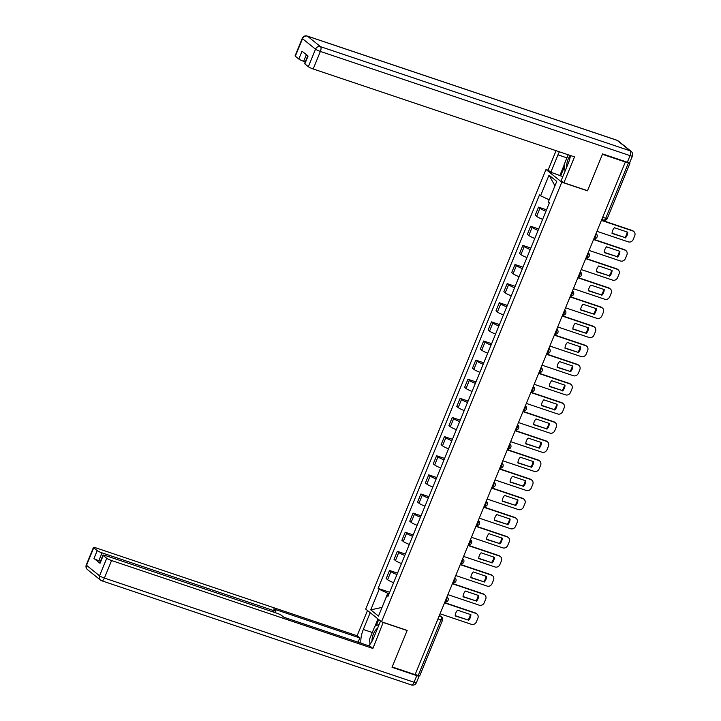 <?xml version="1.0" encoding="UTF-8"?>
<svg xmlns="http://www.w3.org/2000/svg" width="721" height="721" viewBox="0 0 721 721"><rect width="100%" height="100%" fill="white"/><g stroke="black" fill="none" stroke-linecap="round" stroke-linejoin="round"><path stroke-width="1.08" d="M548.42 170.3L546.004 169.48L365.709 609.074L381.499 621.772L561.785 182.188L587.462 190.822L602.441 154.294L625.35 162L415.098 674.649L392.188 666.943L407.167 630.415L381.499 621.772M437.953 618.933L442.532 620.222L419.757 675.757L418.207 675.478L440.982 619.952A2.677 1.118 -71.4 0 0 441.063 616.761L439.395 615.41M415.17 674.459L418.207 675.478M625.35 162L629.64 162.703M545.95 211.244A6.156 0.856 -157.7 0 1 539.939 208.261L538.542 207.134L535.216 215.228L536.622 216.354A6.156 0.856 22.3 0 0 542.634 219.337M546.536 209.82L538.542 207.134M538.109 230.369A6.156 0.856 -157.7 0 1 532.098 227.385L530.692 226.259L527.375 234.343L528.781 235.479A6.156 0.856 22.3 0 0 534.793 238.453M538.686 228.945L530.692 226.259M530.268 249.493A6.156 0.856 -157.7 0 1 524.257 246.51L522.851 245.383L519.535 253.468L520.941 254.603A6.156 0.856 22.3 0 0 526.943 257.577M530.845 248.069L522.851 245.383M522.419 268.609A6.156 0.856 -157.7 0 1 516.416 265.634L515.01 264.499L511.694 272.592L513.1 273.719A6.156 0.856 22.3 0 0 519.102 276.702M523.004 267.194L515.01 264.499M514.578 287.733A6.156 0.856 -157.7 0 1 508.566 284.759L507.169 283.623L503.853 291.717L505.25 292.843A6.156 0.856 22.3 0 0 511.261 295.826M515.164 286.318L507.169 283.623M506.737 306.858A6.156 0.856 -157.7 0 1 500.725 303.874L499.32 302.748L496.003 310.841L497.409 311.968A6.156 0.856 22.3 0 0 503.42 314.951M507.323 305.443L499.32 302.748M498.896 325.982A6.156 0.856 -157.7 0 1 492.885 322.999L491.479 321.872L488.162 329.966L489.568 331.092A6.156 0.856 22.3 0 0 495.57 334.075M499.473 324.558L491.479 321.872M491.046 345.107A6.156 0.856 -157.7 0 1 485.044 342.124L483.638 340.997L480.321 349.09L481.727 350.217A6.156 0.856 22.3 0 0 487.729 353.2M491.632 343.683L483.638 340.997M483.205 364.231A6.156 0.856 -157.7 0 1 477.194 361.248L475.797 360.121L472.48 368.206L473.877 369.341A6.156 0.856 22.3 0 0 479.889 372.315M483.791 362.807L475.797 360.121M475.364 383.356A6.156 0.856 -157.7 0 1 469.353 380.373L467.956 379.246L464.63 387.33L466.036 388.466A6.156 0.856 22.3 0 0 472.048 391.44M475.95 381.932L467.956 379.246M467.523 402.471A6.156 0.856 -157.7 0 1 461.512 399.497L460.106 398.362L456.79 406.455L458.195 407.581A6.156 0.856 22.3 0 0 464.207 410.564M468.1 401.056L460.106 398.362M459.674 421.596A6.156 0.856 -157.7 0 1 453.671 418.622L452.265 417.486L448.949 425.579L450.355 426.706A6.156 0.856 22.3 0 0 456.357 429.689M460.259 420.181L452.265 417.486M451.833 440.72A6.156 0.856 -157.7 0 1 445.83 437.737L444.424 436.611L441.108 444.704L442.505 445.83A6.156 0.856 22.3 0 0 448.516 448.813M452.418 439.305L444.424 436.611M443.992 459.845A6.156 0.856 -157.7 0 1 437.98 456.862L436.584 455.735L433.258 463.828L434.664 464.955A6.156 0.856 22.3 0 0 440.675 467.938M444.578 458.421L436.584 455.735M436.151 478.969A6.156 0.856 -157.7 0 1 430.14 475.986L428.734 474.86L425.417 482.953L426.823 484.079A6.156 0.856 22.3 0 0 432.834 487.063M436.728 477.545L428.734 474.86M428.31 498.094A6.156 0.856 -157.7 0 1 422.299 495.111L420.893 493.984L417.576 502.068L418.982 503.204A6.156 0.856 22.3 0 0 424.984 506.178M428.887 496.67L420.893 493.984M420.46 517.218A6.156 0.856 -157.7 0 1 414.458 514.235L413.052 513.109L409.735 521.193L411.132 522.328A6.156 0.856 22.3 0 0 417.144 525.303M421.046 515.794L413.052 513.109M412.619 536.334A6.156 0.856 -157.7 0 1 406.608 533.36L405.211 532.224L401.885 540.317L403.291 541.444A6.156 0.856 22.3 0 0 409.303 544.427M413.205 534.919L405.211 532.224M404.778 555.458A6.156 0.856 -157.7 0 1 398.767 552.484L397.361 551.349L394.045 559.442L395.45 560.568A6.156 0.856 22.3 0 0 401.462 563.552M405.355 554.043L397.361 551.349M396.938 574.583A6.156 0.856 -157.7 0 1 390.926 571.6L389.52 570.473L386.204 578.566L387.61 579.693A6.156 0.856 22.3 0 0 393.612 582.676M397.514 573.168L389.52 570.473M554.972 185.748L549.204 199.816M549.114 199.789L540.579 195.77L549.023 175.176L556.756 181.395L548.302 201.988L549.384 202.862L388.006 596.357L386.925 595.492L378.48 616.085L370.747 609.858L379.192 589.264L387.736 593.284L382.022 607.433M540.579 195.77L539.497 194.895L378.11 588.399L379.192 589.264M546.004 169.48L561.785 182.188M382.031 607.406L370.747 609.858M389.079 593.734L387.736 593.284M389.673 592.283L378.11 588.399M388.349 595.528L386.925 595.492M549.023 175.176L554.9 185.685M612.057 233.198L624.783 237.479A8.364 7.498 -51.2 0 0 627.135 232M601.494 220.157L632.182 230.486A4.011 3.605 -51.2 0 1 633.191 231.035L633.786 231.513A4.011 3.605 128.8 0 0 632.786 230.963L632.182 230.486M625.377 237.966A8.364 7.498 -51.2 0 0 627.748 232.198L614.409 227.719A8.364 7.498 -51.2 0 0 612.048 233.478L624.783 237.479M596.925 231.315L628.306 241.877A4.011 3.605 128.8 0 0 633.272 239.363L634.723 235.803A4.011 3.605 128.8 0 0 633.786 231.513M601.395 220.41L632.786 230.963M604.216 252.323L616.942 256.604A8.364 7.498 -51.2 0 0 619.294 251.115M593.653 239.282L624.341 249.61A4.011 3.605 -51.2 0 1 625.35 250.16L625.945 250.638A4.011 3.605 128.8 0 0 624.936 250.088L624.341 249.61M617.537 257.082A8.364 7.498 -51.2 0 0 619.898 251.323L606.568 246.834A8.364 7.498 -51.2 0 0 604.207 252.602L616.942 256.604M589.075 250.439L620.466 261.002A4.011 3.605 128.8 0 0 625.422 258.488L626.882 254.928A4.011 3.605 128.8 0 0 625.945 250.638M593.554 239.534L624.936 250.088M596.375 271.447L609.101 275.728A8.364 7.498 -51.2 0 0 611.453 270.24M585.812 258.406L616.5 268.735A4.011 3.605 -51.2 0 1 617.509 269.284L618.104 269.762A4.011 3.605 128.8 0 0 617.095 269.212L616.5 268.735M609.696 276.206A8.364 7.498 -51.2 0 0 612.057 270.447L598.727 265.959A8.364 7.498 -51.2 0 0 596.357 271.727L609.101 275.728M581.234 269.564L612.625 280.127A4.011 3.605 128.8 0 0 617.582 277.603L619.042 274.052A4.011 3.605 128.8 0 0 618.104 269.762M585.713 258.65L617.095 269.212M562.813 176.618L550.835 172.247L548.122 170.057L556.071 150.689M550.835 172.247L557.982 154.835A15.051 6.309 -71.4 0 1 559.397 151.807M627.342 162.252L630.055 155.637A4.011 0.559 22.3 0 0 632.389 156.042L629.676 162.667A4.011 0.559 -157.7 0 1 627.342 162.252L602.594 153.924L587.507 190.704L563.903 182.764L561.19 180.574L568.328 163.171A15.051 6.309 -71.4 0 0 570.491 155.538M563.903 182.764L574.52 156.899L313.184 68.973A4.011 0.559 -157.7 0 1 308.354 66.702L304.848 63.89A4.011 0.559 -157.7 0 1 304.595 63.529L307.759 55.796M306.38 54.679L303.658 61.312A4.011 0.559 -157.7 0 1 298.827 59.032L295.331 56.22A4.011 0.559 -157.7 0 1 295.069 55.859L302.261 38.33A4.011 0.559 22.3 0 0 302.514 38.691L295.331 56.22M304.848 63.89L308.074 56.04L302.045 51.191L298.827 59.032M303.658 61.312L305.28 61.853M559.938 175.302L564.119 165.091M564.399 166.812L560.668 175.897M383.221 622.358L372.91 648.458L111.575 560.541L104.392 578.071L414.07 682.255L416.792 675.64L392.035 667.313L407.122 630.533L383.518 622.593M380.553 621.015L373.667 637.815A15.051 6.309 -71.4 0 1 368.737 645.782M372.279 632.497L363.312 629.487A15.051 6.309 -71.4 0 0 360.951 643.168M363.312 629.487L370.197 612.688M367.485 610.498L357.129 635.76L359.842 637.941L273.502 608.894L275.665 610.633A4.011 0.559 22.3 0 1 275.918 610.993A4.011 0.559 22.3 0 1 273.592 610.588L102.049 552.872L98.831 560.722A4.011 0.559 -157.7 0 1 94 558.451L100.03 563.299A4.011 0.559 -157.7 0 1 99.768 562.939L102.986 555.089A4.011 0.559 22.3 0 0 103.247 555.449L106.744 558.27A4.011 0.559 22.3 0 0 111.575 560.541M358.094 642.204L359.842 637.941M102.986 555.089A4.011 0.559 22.3 0 1 105.32 555.503L276.855 613.211A4.011 0.559 22.3 0 1 281.686 615.491L283.849 617.23L370.197 646.277L372.91 648.458M357.129 635.76L95.794 547.834A4.011 0.559 22.3 0 0 93.46 547.428A4.011 0.559 22.3 0 0 93.721 547.789L97.218 550.601A4.011 0.559 22.3 0 0 102.049 552.872M418.847 675.676L418.865 675.685A4.011 0.559 22.3 0 1 419.117 676.046L416.405 682.67A4.011 0.559 -157.7 0 1 414.07 682.255A4.011 1.685 108.6 0 1 411.412 684.95L101.724 580.765A4.011 1.685 108.6 0 1 101.499 580.639A4.011 3.605 128.8 0 1 100.489 580.09A4.011 4.011 0 0 0 101.724 580.765A4.011 1.685 108.6 0 0 104.392 578.071A4.011 0.559 -157.7 0 1 99.552 575.8L106.744 558.27M416.792 675.64A4.011 0.559 22.3 0 0 419.117 676.046M100.453 561.262L98.831 560.722M369.945 642.871A15.051 6.309 -71.4 0 0 369.918 644.448M375.019 626.161L377.984 618.942M378.714 619.537L376.227 625.621M570.257 155.466A8.697 3.641 -71.4 0 0 566.733 167.074M565.075 171.111L564.083 164.83L568.211 154.772M377.561 628.324A8.697 3.641 -71.4 0 0 372.018 641.248M370.152 644.141L369.413 639.482L374.839 626.243L379.219 624.278M588.534 290.572L601.251 294.853A8.364 7.498 -51.2 0 0 603.603 289.364M577.972 277.531L608.659 287.85A4.011 3.605 -51.2 0 1 609.66 288.409L610.263 288.887A4.011 3.605 128.8 0 0 609.254 288.337L608.659 287.85M601.855 295.331A8.364 7.498 -51.2 0 0 604.216 289.572L590.878 285.083A8.364 7.498 -51.2 0 0 588.516 290.842L601.251 294.853M573.393 288.688L604.775 299.242A4.011 3.605 128.8 0 0 609.741 296.728L611.201 293.177A4.011 3.605 128.8 0 0 610.263 288.887M577.863 277.774L609.254 288.337M580.684 309.697L593.41 313.977A8.364 7.498 -51.2 0 0 595.762 308.489M570.122 296.655L600.809 306.975A4.011 3.605 -51.2 0 1 601.819 307.525L602.423 308.011A4.011 3.605 128.8 0 0 601.413 307.461L600.809 306.975M594.014 314.455A8.364 7.498 -51.2 0 0 596.375 308.696L583.037 304.208A8.364 7.498 -51.2 0 0 580.675 309.967L593.41 313.977M565.552 307.813L596.934 318.367A4.011 3.605 128.8 0 0 601.9 315.852L603.36 312.301A4.011 3.605 128.8 0 0 602.423 308.011M570.023 296.899L601.413 307.461M572.844 328.812L585.569 333.093A8.364 7.498 -51.2 0 0 587.921 327.613M562.281 315.78L592.968 326.099A4.011 3.605 -51.2 0 1 593.978 326.649L594.573 327.136A4.011 3.605 128.8 0 0 593.563 326.586L592.968 326.099M586.164 333.58A8.364 7.498 -51.2 0 0 588.525 327.821L575.196 323.332A8.364 7.498 -51.2 0 0 572.835 329.091L585.569 333.093M557.703 326.928L589.093 337.491A4.011 3.605 128.8 0 0 594.059 334.977L595.51 331.426A4.011 3.605 128.8 0 0 594.573 327.136M562.182 316.023L593.563 326.586M565.003 347.937L577.728 352.218A8.364 7.498 -51.2 0 0 580.081 346.738M554.44 334.895L585.128 345.224A4.011 3.605 -51.2 0 1 586.137 345.774L586.732 346.26A4.011 3.605 128.8 0 0 585.722 345.701L585.128 345.224M578.323 352.704A8.364 7.498 -51.2 0 0 580.684 346.936L567.355 342.457A8.364 7.498 -51.2 0 0 564.985 348.216L577.728 352.218M549.862 346.053L581.252 356.616A4.011 3.605 128.8 0 0 586.209 354.101L587.669 350.541A4.011 3.605 128.8 0 0 586.732 346.26M554.341 335.148L585.722 345.701M557.162 367.061L569.878 371.342A8.364 7.498 -51.2 0 0 572.231 365.862M546.599 354.02L577.287 364.348A4.011 3.605 -51.2 0 1 578.287 364.898L578.891 365.376A4.011 3.605 128.8 0 0 577.882 364.826L577.287 364.348M570.482 371.829A8.364 7.498 -51.2 0 0 572.844 366.061L559.505 361.582A8.364 7.498 -51.2 0 0 557.144 367.34L569.878 371.342M542.021 365.177L573.402 375.74A4.011 3.605 128.8 0 0 578.368 373.226L579.828 369.666A4.011 3.605 128.8 0 0 578.891 365.376M546.491 354.272L577.882 364.826M549.312 386.186L562.038 390.467A8.364 7.498 -51.2 0 0 564.39 384.978M538.749 373.145L569.437 383.473A4.011 3.605 -51.2 0 1 570.446 384.023L571.05 384.5A4.011 3.605 128.8 0 0 570.041 383.951L569.437 383.473M562.641 390.944A8.364 7.498 -51.2 0 0 565.003 385.185L551.664 380.697A8.364 7.498 -51.2 0 0 549.303 386.465L562.038 390.467M534.18 384.302L565.561 394.865A4.011 3.605 128.8 0 0 570.527 392.35L571.987 388.79A4.011 3.605 128.8 0 0 571.05 384.5M538.65 373.397L570.041 383.951M541.471 405.31L554.197 409.591A8.364 7.498 -51.2 0 0 556.549 404.102M530.908 392.269L561.596 402.597A4.011 3.605 -51.2 0 1 562.605 403.147L563.2 403.625A4.011 3.605 128.8 0 0 562.191 403.075L561.596 402.597M554.791 410.069A8.364 7.498 -51.2 0 0 557.162 404.31L543.823 399.822A8.364 7.498 -51.2 0 0 541.462 405.59L554.197 409.591M526.33 403.427L557.721 413.989A4.011 3.605 128.8 0 0 562.686 411.466L564.137 407.915A4.011 3.605 128.8 0 0 563.2 403.625M530.809 392.512L562.191 403.075M533.63 424.435L546.356 428.716A8.364 7.498 -51.2 0 0 548.708 423.227M523.067 411.394L553.755 421.713A4.011 3.605 -51.2 0 1 554.764 422.272L555.359 422.749A4.011 3.605 128.8 0 0 554.35 422.2L553.755 421.713M546.951 429.193A8.364 7.498 -51.2 0 0 549.312 423.434L535.982 418.946A8.364 7.498 -51.2 0 0 533.621 424.705L546.356 428.716M518.489 422.551L549.88 433.105A4.011 3.605 128.8 0 0 554.837 430.59L556.297 427.039A4.011 3.605 128.8 0 0 555.359 422.749M522.968 411.637L554.35 422.2M525.789 443.559L538.506 447.84A8.364 7.498 -51.2 0 0 540.858 442.352M515.227 430.518L545.914 440.837A4.011 3.605 -51.2 0 1 546.915 441.387L547.518 441.874A4.011 3.605 128.8 0 0 546.509 441.324L545.914 440.837M539.11 448.318A8.364 7.498 -51.2 0 0 541.471 442.559L528.133 438.071A8.364 7.498 -51.2 0 0 525.771 443.83L538.506 447.84M510.648 441.676L542.039 452.229A4.011 3.605 128.8 0 0 546.996 449.715L548.456 446.164A4.011 3.605 128.8 0 0 547.518 441.874M515.118 430.761L546.509 441.324M517.939 462.675L530.665 466.956A8.364 7.498 -51.2 0 0 533.017 461.476M507.377 449.643L538.064 459.962A4.011 3.605 -51.2 0 1 539.074 460.512L539.678 460.998A4.011 3.605 128.8 0 0 538.668 460.449L538.064 459.962M531.269 467.442A8.364 7.498 -51.2 0 0 533.63 461.683L520.292 457.195A8.364 7.498 -51.2 0 0 517.93 462.954L530.665 466.956M502.807 460.791L534.189 471.354A4.011 3.605 128.8 0 0 539.155 468.839L540.615 465.288A4.011 3.605 128.8 0 0 539.678 460.998M507.278 449.886L538.668 460.449M510.098 481.799L522.824 486.08A8.364 7.498 -51.2 0 0 525.176 480.601M499.536 468.758L530.223 479.086A4.011 3.605 -51.2 0 1 531.233 479.636L531.828 480.123A4.011 3.605 128.8 0 0 530.827 479.564L530.223 479.086M523.419 486.567A8.364 7.498 -51.2 0 0 525.789 480.799L512.451 476.32A8.364 7.498 -51.2 0 0 510.089 482.079L522.824 486.08M494.957 479.916L526.348 490.478A4.011 3.605 128.8 0 0 531.314 487.964L532.765 484.404A4.011 3.605 128.8 0 0 531.828 480.123M499.437 469.01L530.827 479.564M502.258 500.924L514.983 505.205A8.364 7.498 -51.2 0 0 517.336 499.725M491.695 487.883L522.383 498.211A4.011 3.605 -51.2 0 1 523.392 498.761L523.987 499.238A4.011 3.605 128.8 0 0 522.977 498.689L522.383 498.211M515.578 505.691A8.364 7.498 -51.2 0 0 517.939 499.923L504.61 495.444A8.364 7.498 -51.2 0 0 502.249 501.203L514.983 505.205M487.117 499.04L518.507 509.603A4.011 3.605 128.8 0 0 523.464 507.088L524.924 503.528A4.011 3.605 128.8 0 0 523.987 499.238M491.596 488.135L522.977 498.689M494.417 520.048L507.142 524.329A8.364 7.498 -51.2 0 0 509.486 518.841M483.854 507.007L514.542 517.336A4.011 3.605 -51.2 0 1 515.551 517.885L516.146 518.363A4.011 3.605 128.8 0 0 515.136 517.813L514.542 517.336M507.737 524.807A8.364 7.498 -51.2 0 0 510.098 519.048L496.769 514.56A8.364 7.498 -51.2 0 0 494.399 520.328L507.142 524.329M479.276 518.165L510.666 528.727A4.011 3.605 128.8 0 0 515.623 526.213L517.083 522.653A4.011 3.605 128.8 0 0 516.146 518.363M483.746 507.26L515.136 517.813M486.567 539.173L499.293 543.454A8.364 7.498 -51.2 0 0 501.645 537.965M476.004 526.132L506.692 536.46A4.011 3.605 -51.2 0 1 507.701 537.01L508.305 537.487A4.011 3.605 128.8 0 0 507.296 536.938L506.692 536.46M499.896 543.931A8.364 7.498 -51.2 0 0 502.258 538.172L488.919 533.684A8.364 7.498 -51.2 0 0 486.558 539.452L499.293 543.454M471.435 537.289L502.816 547.852A4.011 3.605 128.8 0 0 507.782 545.328L509.242 541.777A4.011 3.605 128.8 0 0 508.305 537.487M475.905 526.375L507.296 536.938M478.726 558.297L491.452 562.578A8.364 7.498 -51.2 0 0 493.804 557.09M468.163 545.256L498.851 555.576A4.011 3.605 -51.2 0 1 499.86 556.134L500.455 556.612A4.011 3.605 128.8 0 0 499.455 556.062L498.851 555.576M492.046 563.056A8.364 7.498 -51.2 0 0 494.417 557.297L481.078 552.809A8.364 7.498 -51.2 0 0 478.717 558.568L491.452 562.578M463.594 556.414L494.976 566.967A4.011 3.605 128.8 0 0 499.941 564.453L501.392 560.902A4.011 3.605 128.8 0 0 500.455 556.612M468.064 545.5L499.455 556.062M470.885 577.422L483.611 581.703A8.364 7.498 -51.2 0 0 485.963 576.214M460.322 564.381L491.01 574.7A4.011 3.605 -51.2 0 1 492.019 575.25L492.614 575.737A4.011 3.605 128.8 0 0 491.605 575.187L491.01 574.7M484.206 582.18A8.364 7.498 -51.2 0 0 486.567 576.421L473.237 571.933A8.364 7.498 -51.2 0 0 470.876 577.692L483.611 581.703M455.744 575.538L487.135 586.092A4.011 3.605 128.8 0 0 492.092 583.577L493.552 580.026A4.011 3.605 128.8 0 0 492.614 575.737M460.223 564.624L491.605 575.187M463.044 596.537L475.77 600.818A8.364 7.498 -51.2 0 0 478.113 595.339M452.482 583.505L483.169 593.825A4.011 3.605 -51.2 0 1 484.179 594.374L484.773 594.861A4.011 3.605 128.8 0 0 483.764 594.311L483.169 593.825M476.365 601.305A8.364 7.498 -51.2 0 0 478.726 595.546L465.396 591.058A8.364 7.498 -51.2 0 0 463.026 596.817L475.77 600.818M447.903 594.654L479.294 605.216A4.011 3.605 128.8 0 0 484.251 602.702L485.711 599.151A4.011 3.605 128.8 0 0 484.773 594.861M452.382 583.749L483.764 594.311M455.194 615.662L467.92 619.943A8.364 7.498 -51.2 0 0 470.272 614.463M444.632 602.621L475.319 612.949A4.011 3.605 -51.2 0 1 476.329 613.499L476.932 613.986A4.011 3.605 128.8 0 0 475.923 613.427L475.319 612.949M468.524 620.43A8.364 7.498 -51.2 0 0 470.885 614.662L457.547 610.182A8.364 7.498 -51.2 0 0 455.185 615.941L467.92 619.943M440.062 613.778L471.444 624.341A4.011 3.605 128.8 0 0 476.41 621.826L477.87 618.267A4.011 3.605 128.8 0 0 476.932 613.986M444.533 602.873L475.923 613.427M444.947 601.873A2.677 1.118 -71.4 0 0 446.524 600.052A2.677 1.118 -71.4 0 0 446.849 597.231M452.788 582.748A2.677 1.118 -71.4 0 0 454.365 580.928A2.677 1.118 -71.4 0 0 454.69 578.107M462.63 558.757A2.677 2.397 -51.2 0 1 462.963 558.982A2.677 2.677 0 0 1 460.62 563.66A2.677 1.118 -71.4 0 0 462.206 561.803A2.677 1.118 -71.4 0 0 462.54 558.982M468.479 544.499A2.677 1.118 -71.4 0 0 470.047 542.679A2.677 1.118 -71.4 0 0 470.38 539.858M476.32 525.375A2.677 1.118 -71.4 0 0 477.897 523.554A2.677 1.118 -71.4 0 0 478.221 520.733M484.161 506.25A2.677 1.118 -71.4 0 0 485.738 504.439A2.677 1.118 -71.4 0 0 486.062 501.609M492.001 487.135A2.677 1.118 -71.4 0 0 493.579 485.314A2.677 1.118 -71.4 0 0 493.903 482.493M501.843 463.143A2.677 2.397 -51.2 0 1 502.177 463.36A2.677 2.677 0 0 1 499.833 468.037A2.677 1.118 -71.4 0 0 501.419 466.19A2.677 1.118 -71.4 0 0 501.753 463.369M507.692 448.886A2.677 1.118 -71.4 0 0 509.26 447.065A2.677 1.118 -71.4 0 0 509.594 444.244M515.533 429.761A2.677 1.118 -71.4 0 0 517.11 427.941A2.677 1.118 -71.4 0 0 517.435 425.12M525.375 405.77A2.677 2.397 -51.2 0 1 525.708 405.995A2.677 2.677 0 0 1 523.365 410.673A2.677 1.118 -71.4 0 0 524.951 408.816A2.677 1.118 -71.4 0 0 525.276 405.995M531.215 391.512A2.677 1.118 -71.4 0 0 532.792 389.691A2.677 1.118 -71.4 0 0 533.125 386.871M539.065 372.387A2.677 1.118 -71.4 0 0 540.633 370.576A2.677 1.118 -71.4 0 0 540.966 367.746M546.906 353.272A2.677 1.118 -71.4 0 0 548.483 351.451A2.677 1.118 -71.4 0 0 548.807 348.631M554.746 334.147A2.677 1.118 -71.4 0 0 556.324 332.327A2.677 1.118 -71.4 0 0 556.648 329.506M562.587 315.023A2.677 1.118 -71.4 0 0 564.164 313.202A2.677 1.118 -71.4 0 0 564.498 310.381M570.437 295.898A2.677 1.118 -71.4 0 0 572.005 294.078A2.677 1.118 -71.4 0 0 572.339 291.257M578.278 276.774A2.677 1.118 -71.4 0 0 579.855 274.953A2.677 1.118 -71.4 0 0 580.18 272.132M588.12 252.783A2.677 2.397 -51.2 0 1 588.453 253.008A2.677 2.677 0 0 1 586.11 257.685A2.677 1.118 -71.4 0 0 587.696 255.838A2.677 1.118 -71.4 0 0 588.021 253.008M593.96 238.525A2.677 1.118 -71.4 0 0 595.537 236.713A2.677 1.118 -71.4 0 0 595.87 233.892M439.107 616.104L441.063 616.761A2.677 2.397 128.8 0 1 441.739 617.122L439.45 615.283M395.45 560.568L398.767 552.484M403.291 541.444L406.608 533.36M411.132 522.328L414.458 514.235M418.982 503.204L422.299 495.111M426.823 484.079L430.14 475.986M434.664 464.955L437.98 456.862M442.505 445.83L445.83 437.737M450.355 426.706L453.671 418.622M458.195 407.581L461.512 399.497M466.036 388.466L469.353 380.373M473.877 369.341L477.194 361.248M481.727 350.217L485.044 342.124M489.568 331.092L492.885 322.999M497.409 311.968L500.725 303.874M505.25 292.843L508.566 284.759M513.1 273.719L516.416 265.634M520.941 254.603L524.257 246.51M528.781 235.479L532.098 227.385M536.622 216.354L539.939 208.261M387.61 579.693L390.926 571.6M603.756 220.076A2.677 1.118 -71.4 0 0 603.91 220.157A2.677 1.118 -71.4 0 0 605.685 218.364L628.46 162.829M602.657 217.345L607.235 218.634L630.01 163.108M632.389 156.042A4.011 4.011 0 0 0 631.19 151.392A4.011 3.605 -51.2 0 0 630.181 150.842A4.011 1.685 108.6 0 1 630.055 155.637L320.376 51.443A4.011 1.685 108.6 0 0 320.503 46.658L630.181 150.842L617.167 140.361L307.479 36.176L320.503 46.658A4.011 3.605 128.8 0 0 315.537 49.172L302.514 38.691A4.011 3.605 -51.2 0 1 307.479 36.176A4.011 1.685 108.6 0 0 307.254 36.05A4.011 4.011 0 0 0 302.261 38.33M308.354 66.702L315.537 49.172A4.011 0.559 22.3 0 0 320.376 51.443L313.184 68.973M566.94 157.854L557.982 154.835M616.671 140.198A4.011 1.685 108.6 0 1 616.933 140.234A4.011 1.685 108.6 0 1 617.167 140.361A4.011 3.605 128.8 0 1 618.167 140.91A4.011 4.011 0 0 0 616.933 140.234L307.254 36.05M103.247 555.449L100.03 563.299M94 558.451L97.218 550.601M93.721 547.789L86.529 565.318L99.552 575.8A4.011 3.605 128.8 0 0 100.489 580.09L87.466 569.608A4.011 3.605 -51.2 0 1 86.529 565.318A4.011 0.559 -157.7 0 1 86.277 564.958A4.011 4.011 0 0 0 87.466 569.608M273.034 611.931L273.592 610.588M593.951 238.561A2.677 2.677 0 0 0 596.294 233.883M578.26 276.81A2.677 2.677 0 0 0 580.612 272.132M570.419 295.934A2.677 2.677 0 0 0 572.762 291.257M562.578 315.05A2.677 2.677 0 0 0 564.922 310.381M554.737 334.174A2.677 2.677 0 0 0 557.081 329.497M546.888 353.299A2.677 2.677 0 0 0 549.24 348.622M539.047 372.424A2.677 2.677 0 0 0 541.39 367.746M531.206 391.548A2.677 2.677 0 0 0 533.549 386.871M515.524 429.797A2.677 2.677 0 0 0 517.867 425.12M507.674 448.913A2.677 2.677 0 0 0 510.026 444.244M491.992 487.162A2.677 2.677 0 0 0 494.336 482.484M484.152 506.286A2.677 2.677 0 0 0 486.495 501.609M476.302 525.411A2.677 2.677 0 0 0 478.654 520.733M468.461 544.535A2.677 2.677 0 0 0 470.804 539.858M452.779 582.775A2.677 2.677 0 0 0 455.122 578.107M444.929 601.9A2.677 2.677 0 0 0 447.281 597.222M601.792 219.445L603.91 220.157A2.677 2.677 0 0 0 607.235 218.634M442.532 620.222A2.677 2.677 0 0 0 441.739 617.122M631.19 151.392L618.167 140.91M93.46 547.428L86.277 564.958M411.412 684.95A4.011 4.011 0 0 0 416.405 682.67M275.233 612.67L275.918 610.993"/></g></svg>
